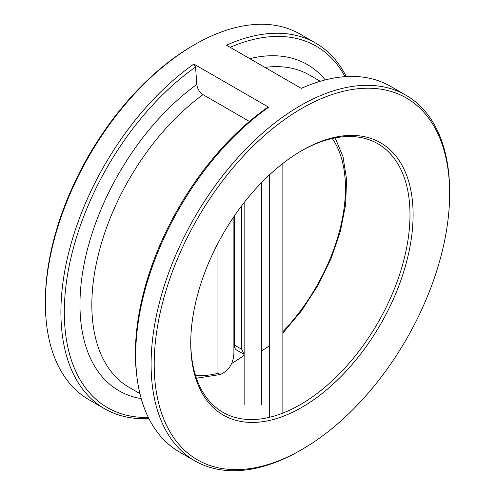 <?xml version="1.0" encoding="UTF-8"?>
<svg xmlns="http://www.w3.org/2000/svg" width="495" height="495" viewBox="0 0 495 495"><rect width="100%" height="100%" fill="white"/><g stroke="black" fill="none" stroke-linecap="round" stroke-linejoin="round"><path stroke-width="0.74" d="M244.146 354.358L241.671 349.241L241.671 205.821M234.284 216.086L234.284 344.978A10.995 6.348 120 0 0 236.56 350.014L244.146 354.395M137.381 380.141L137.066 377.92A208.915 120.619 -60 0 1 266.799 107.959L268.649 107.229A211.105 121.881 120 0 0 137.381 380.141A211.105 121.881 120 0 0 179.425 451.96L194.813 460.845A211.105 121.881 -60 0 1 162.459 291.685A211.105 121.881 -60 0 1 300.366 105.658A211.105 121.881 -60 0 1 405.919 95.201A211.105 121.881 -60 0 1 449.639 191.843L449.639 193.638A208.909 120.613 120 0 0 301.925 108.349A208.909 120.613 120 0 0 154.205 364.202A208.909 120.613 120 0 0 301.925 449.491L301.925 449.491A208.909 120.613 120 0 0 449.639 193.638M148.871 418.51A211.105 121.881 -60 0 1 104.631 408.777A211.105 121.881 -60 0 1 69.35 250.124A211.105 121.881 -60 0 1 193.854 64.047L195.556 67.011L196.818 84.466C197.406 88.853 199.473 92.243 203.012 94.65L249.424 121.448M195.556 67.011A208.692 120.489 120 0 0 66.373 282.596A208.692 120.489 120 0 0 148.333 417.415M231.697 363.448A155.028 89.508 120 0 0 244.146 355.268M190.748 342.206A155.028 89.508 120 0 0 222.855 412.286A155.028 89.508 120 0 0 300.366 404.607A155.028 89.508 120 0 0 401.649 267.993A155.028 89.508 120 0 0 377.883 143.76A155.028 89.508 120 0 0 301.139 151M301.925 407.298A157.231 90.777 -60 0 1 190.742 343.109A157.231 90.777 -60 0 1 301.919 150.542A157.231 90.777 -60 0 1 413.102 214.731A157.231 90.777 -60 0 1 301.925 407.298M301.22 88.327A208.915 120.619 -60 0 1 305.229 86.65L307.308 85.814A211.105 121.881 120 0 0 301.3 88.376L226.506 45.194A211.105 121.881 -60 0 1 315.736 43.133A211.105 121.881 -60 0 1 346.283 76.583M345.071 76.657A208.692 120.489 120 0 0 230.156 47.303M315.736 43.133L300.187 34.155A211.105 121.881 120 0 0 194.634 44.612A211.105 121.881 120 0 0 194.628 44.612A211.105 121.881 120 0 0 45.361 303.157A211.105 121.881 120 0 0 89.081 399.799L104.631 408.777M300.372 450.388L301.925 449.491L300.372 450.388A211.105 121.881 -60 0 1 300.366 450.388A211.105 121.881 -60 0 1 194.813 460.845M193.854 64.047L268.649 107.229M405.919 95.201L390.524 86.316A211.105 121.881 120 0 0 307.308 85.814M45.361 303.157L45.361 301.362A208.909 120.613 -60 0 1 193.075 45.509L194.634 44.612L193.075 45.509M233.894 216.655L233.894 353.733C233.448 360.143 231.462 365.322 227.935 369.276L224.668 372.098L220.646 374.474L217.955 373.329L217.955 243.255M261.737 350.912L269.67 345.634M241.671 349.241L234.284 344.978M282.862 331.706A141.836 81.892 120 0 0 332.3 138.495M203.012 94.65A180.316 104.105 120 0 0 98.654 253.421A180.316 104.105 120 0 0 129.183 387.406L139.93 393.605M196.818 84.466A188.347 108.745 120 0 0 83.284 268.519A188.347 108.745 120 0 0 141.236 398.624M320.246 81.285L309.499 75.079A180.316 104.105 120 0 0 264.992 67.413M325.246 79.912A188.347 108.745 120 0 0 249.814 58.651M195.5 375.439A141.836 81.892 120 0 0 217.955 373.329M269.67 174.685L269.67 417.266M282.862 163.449L282.862 413.09M244.146 202.597L244.146 404.972M261.737 182.42L261.737 404.972M196.416 378.229L220.646 374.474M282.862 333.024L301.591 310.724L317.839 285.652L330.945 258.866L340.337 231.481L345.628 204.645L346.568 179.444L343.066 156.89L335.171 137.895"/></g></svg>
